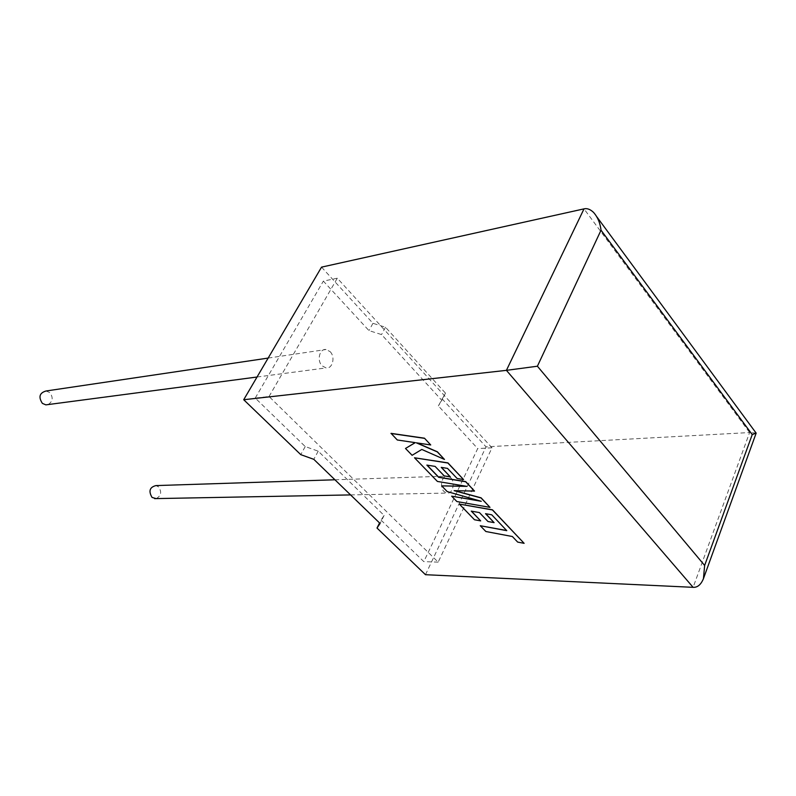 <?xml version="1.0" encoding="UTF-8"?>
<svg xmlns="http://www.w3.org/2000/svg" width="796" height="796" viewBox="0 0 796 796"><rect width="100%" height="100%" fill="white"/><g stroke="black" fill="none" stroke-linecap="round" stroke-linejoin="round"><path stroke-width="0.6" stroke-dasharray="3.98 2.98" d="M156.165 498.595C161.22 495.878 161.996 491.938 158.474 486.794L155.907 485.59M450.715 477.69C455.69 482.386 452.556 494.624 446.725 493.092L444.029 491.54C439.014 486.873 442.148 474.605 447.939 476.098L450.715 477.69M46.078 390.985L49.68 392.508C53.431 397.423 52.904 401.443 48.118 404.567M330.101 351.633C335.604 356.877 332.599 369.075 326.052 367.921L322.121 365.842C316.579 360.648 319.554 348.409 326.052 349.504L330.101 351.633M321.534 267.138L372.956 323.305L385.513 327.255L445.481 393.144L438.357 405.89L477.709 448.576L423.81 561.618L381.005 520.087L379.563 522.952M441.969 398.697L486.038 446.845L749.623 432.546L693.107 587.329M425.482 574.702L486.038 446.845M269.048 396.507L337.305 278.202L492.008 447.81L438.178 562.145L269.048 396.507L255.247 398.06L305.226 446.546L318.221 451.173L384.1 515.43L381.005 520.087M438.178 562.145L423.81 561.618M337.305 278.202L323.355 281.117L368.956 330.589L381.543 334.579L441.85 400.388L438.357 405.89M492.008 447.81L477.709 448.576M372.956 323.305L368.956 330.589M255.247 398.06L323.355 281.117M305.226 446.546L300.769 454.645M385.513 327.255L381.543 334.579M445.481 393.144L441.85 400.388M318.221 451.173L313.793 459.322M384.1 515.43L380.08 523.45M756.18 433.074L749.623 432.546L584.005 208.87M391.055 433.352L397.353 439.87L415.154 442.636M405.552 448.347L412.169 455.173L421.85 449.322L444.536 459.312M416.865 442.904L430.775 444.825M454.705 490.674L474.585 490.973M427.094 465.143L435.153 466.277L444.258 475.769L450.407 476.764M441.462 467.411L447.561 468.257L457.212 478.386L463.62 479.421M414.577 457.67L437.472 481.321L466.068 486.227M441.76 485.759L447.282 491.47L480.048 500.963M451.72 496.047L456.914 501.42L490.038 507.251M491.739 514.803L506.644 530.514M480.316 525.609L485.918 531.39L512.425 536.395L517.738 541.976L524.176 543.2M459.362 503.948L474.545 519.639L480.734 520.763M471.471 511.161L479.471 512.455L488.048 521.39L494.157 522.504M485.739 513.709L491.799 514.674M350.588 494.913L446.725 493.092M257.048 377.015L326.052 367.921M268.162 358.081L326.052 349.504M334.937 479.779L447.939 476.098M593.637 212.482L596.841 216.84"/><path stroke-width="1.19" d="M334.937 479.779L155.907 485.59C149.638 487.212 148.364 491.162 152.076 497.45L156.165 498.595M48.118 404.567L45.86 404.865L42.367 403.373C38.258 397.005 39.492 392.876 46.078 390.985L268.162 358.081M379.563 522.952L377.005 528.037L425.482 574.702L693.107 587.329C697.505 587.577 700.958 584.682 703.445 578.652L704.639 565.449L752.23 434.596L756.18 433.074L703.445 578.652M693.107 587.329L506.415 370.349L243.715 399.721L300.769 454.645L313.793 459.322L380.08 523.45L377.005 528.037M752.23 434.596L601.03 230.203C600.204 223.109 597.746 217.209 593.637 212.482C590.304 209.308 587.1 208.094 584.005 208.87L321.534 267.138L243.715 399.721M584.005 208.87L506.415 370.349L537.399 366.22L704.639 565.449M405.492 448.466L412.109 455.302L421.79 449.451L444.476 459.441L437.332 451.929L416.318 442.825L430.716 444.954L424.487 438.208L391.055 433.352L397.294 439.989L415.273 442.646L405.492 448.466L415.154 442.636M424.427 438.327L390.985 433.482M444.476 459.441L437.402 451.8L416.865 442.904M430.716 444.954L424.487 438.208M489.988 507.37L481.043 497.958L454.148 490.664L474.525 491.092L465.66 481.749L438.636 477.301L426.875 465.103L435.084 466.396L444.198 475.889L450.347 476.894L441.243 467.371L447.501 468.386L457.153 478.505L463.561 479.55L447.859 463.013L414.517 457.79L437.402 481.441L466.924 486.376L441.7 485.878L447.223 491.59L481.262 501.301L451.66 496.167L456.854 501.54L489.988 507.37L481.102 497.828L454.705 490.674M474.525 491.092L465.72 481.63L438.695 477.172L427.094 465.143M450.347 476.894L441.462 467.411M463.561 479.55L447.929 462.884L414.517 457.79M466.068 486.227L441.7 485.878M480.048 500.963L451.66 496.167M480.267 525.728L485.858 531.509L512.365 536.524L517.679 542.096L524.126 543.33L492.425 509.938L459.302 504.067L474.486 519.758L480.675 520.892L471.262 511.122L479.421 512.584L487.988 521.519L494.097 522.634L485.53 513.679L491.739 514.803L506.793 530.673L480.267 525.728L506.644 530.514M524.126 543.33L492.475 509.818L459.302 504.067M480.675 520.892L471.471 511.161M494.097 522.634L485.739 513.709M601.03 230.203L537.399 366.22M154.563 498.624L350.588 494.913M45.86 404.865L257.048 377.015M596.841 216.84L755.842 432.706"/></g></svg>

